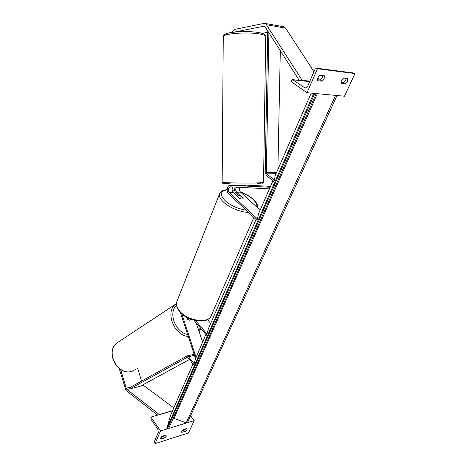 <?xml version="1.0" encoding="UTF-8"?>
<svg xmlns="http://www.w3.org/2000/svg" width="467" height="467" viewBox="0 0 467 467"><rect width="100%" height="100%" fill="white"/><g stroke="black" fill="none" stroke-linecap="round" stroke-linejoin="round"><path stroke-width="0.7" d="M233.844 185.171L242.233 185.557L245.887 185.457L245.887 185.142M230.272 186.829L269.692 188.89L269.722 187.238L230.289 185.282C227.236 184.926 225.981 191.604 228.661 193.852L256.897 220.266L257.475 218.935L229.186 192.544C227.639 189.777 227.995 187.868 230.266 186.829L230.272 186.829M233.231 186.987C231.755 188.645 231.702 190.448 233.068 192.398L239.524 198.382C241.474 199.146 242.677 199.152 243.132 198.405L236.687 192.252C235.426 190.606 235.368 188.901 236.518 187.156M239.67 185.148L236.716 185.288M244.912 185.101L270.527 186.333M270.34 186.759L269.663 186.753L269.722 187.238M238.409 195.632L236.156 193.548C234.609 191.768 234.271 189.614 235.146 187.086M269.418 188.872L258.414 214.084L257.475 218.935M260.148 210.115L240.499 192.106C239.332 190.682 239.192 189.094 240.085 187.343M232.712 32.305L232.718 31.289L235.099 29.304L235.07 31.966L263.855 26.193L264.807 26.38L299.254 80.382M262.279 33.332L267.719 32.299M283.562 26.718L285.606 28.125L313.97 71.72M235.099 29.304L263.896 23.403L265.805 23.764L302.167 80.306L301.869 80.668M317.91 77.779L319.346 79.985M309.895 81.153L302.167 80.306M321.997 81.217L324.156 78.619L324.39 75.788L320.029 75.269C317.951 76.95 317.151 78.771 317.642 80.733L321.997 81.217L320.327 80.096L322.475 77.499L322.901 75.607M316.474 68.205L354.015 73.033L354.973 73.552L317.432 68.748L307.047 92.723L290.923 81.416L291.268 80.587L292.908 79.799L305.074 88.059C306.194 88.152 307.082 87.527 307.73 86.173L315.062 69.192L316.474 68.205L317.432 68.748M354.973 73.552L344.471 96.22L307.047 92.723M345.276 83.815L341.202 83.36C340.799 81.468 341.605 79.711 343.607 78.082L347.687 78.573L347.378 81.299L345.276 83.815L343.613 82.723L341.038 82.431M346.164 78.386L345.708 80.213L343.613 82.723M317.437 79.769L320.327 80.096M237.312 196.333L239.956 198.563C241.702 199.14 242.758 199.094 243.126 198.411L240.552 196.035C238.818 195.451 237.761 195.498 237.382 196.169M239.67 185.434L239.67 185.101L242.706 185.253L242.7 185.562M120.562 369.461L126.539 389.116L159.416 414.632M137.677 368.305L141.554 381.066M142.814 384.884L173.812 407.895M119.19 368.504L126.008 390.523L157.642 415.14M172.603 410.674L159.434 414.468M186.841 317.408L187.518 319.457L189.596 320.175L190.822 319.235L189.596 320.175L187.833 319.714L187.121 317.56M164.769 437.929L160.642 438.945C160.35 438.227 160.858 437.334 162.166 436.271L166.03 435.057L166.252 436.231L164.769 437.929L163.8 436.54L164.956 435.396M172.521 410.849L150.905 417.084L150.981 419.249L157.758 429.021L158.295 432.471L154.431 441.438L155.038 443.65L188.481 432.95L194.208 420.598L187.43 422.682M186.514 422.962L168.704 428.437M167.752 428.729L160.537 430.948L150.905 417.084M155.038 443.65L160.537 430.948M185.609 431.327L181.71 432.314C181.424 431.607 181.926 430.72 183.222 429.658L186.905 428.502L187.069 429.663L185.609 431.327L184.634 429.979L185.767 428.864M161.004 437.421L163.8 436.54M184.634 429.979L182.089 430.784M194.208 420.598L190.606 415.753M181.932 432.495L181.61 432.045M160.905 439.155L160.537 438.618M181.739 313.853L196.087 357.418L205.889 334.413M196.233 322.954L202.59 341.972M180.431 312.592L195.311 357.833L196.087 357.418M256.056 219.484L208.551 328.313L206.589 335.248L193.939 320.228M210.693 323.409L207.447 319.638M207.062 334.162L195.626 320.619M311.22 93.114L275.121 175.808L274.403 180.256L266.914 173.841L266.353 172.393L268.91 32.573M267.749 30.74L265.192 172.352L266.307 175.253L273.779 181.675L274.403 180.256M280.317 50.541L277.888 169.468M189.468 359.497L140.339 386.232L130.106 388.795L187.162 357.378L188.032 357.687L193.665 364.78L194.114 363.758L188.47 356.671L187.092 355.936L194.155 354.319M195.772 357.582L194.114 363.758M130.106 388.795L129.75 387.604L187.092 355.936M168.797 428.257L316.235 93.581L168.797 428.257L166.812 428.414L170.455 415.595L192.999 363.939M269.704 188.224L272.897 180.91M166.812 428.414L313.754 93.347M337.028 95.525L187.506 422.53L337.016 95.525L336.007 95.431M187.506 422.53L186.21 422.88L173.257 418.14M316.217 93.581L315.149 93.482M233.068 192.398L229.186 192.544M240.499 192.106L236.687 192.252M264.771 26.356L263.855 26.193M285.606 28.125L266.809 24.804M354.365 73.173L316.824 68.345M309.691 81.626L292.908 79.799M306.113 87.924L304.309 87.743M248.637 212.543C238.999 211.691 230.558 208.165 223.308 201.954C220.261 198.971 218.982 196.356 219.472 194.109L219.858 193.151M256.745 206.998C257.305 204.744 256.009 202.153 252.857 199.222C249.582 196.315 245.444 193.922 240.447 192.054M234.703 190.402L232.07 189.964M227.155 189.847C220.284 191.061 219.572 194.64 225.012 200.577C230.78 205.632 237.814 208.825 246.103 210.168M210.926 316.41C206.793 324.688 187.08 321.115 179.503 311.559C176.485 306.977 175.545 303.789 176.672 301.997C175.966 304.706 176.9 307.654 179.474 310.835C187.477 321.243 209.63 324.063 211.475 315.167L253.873 217.441M265.723 36.7C265.921 35.62 263.797 34.698 259.354 33.939C247.171 31.756 223.033 33.624 223.267 36.619L222.158 182.247C221.913 182.842 245.385 183.333 257.276 182.959L263.528 182.445L265.723 36.7M130.667 387.096L126.131 388.223M143.276 385.409L140.643 386.069M130.083 388.713L126.907 389.513M135.57 369.52L131.344 371.44C117.316 375.591 105.139 351.365 116.902 342.982L118.875 341.681M176.38 303.649L175.464 304.338C164.886 311.921 174.203 335.72 188.277 336.45M187.629 334.477C175.452 332.58 167.933 312.645 176.473 305.447M200.331 327.816L198.784 330.578M276.044 173.695L266.914 173.841M276.68 172.241L266.353 172.393M194.476 355.288L188.47 356.671M167.443 428.648L314.7 93.435M186.21 422.88L335.575 95.391M174.033 418.321L317.338 93.686M283.755 26.753L264.964 23.408M292.552 79.647L309.738 81.527M176.672 301.997L219.472 194.109C222.181 189.129 223.699 190.524 227.16 189.567M232.064 189.783L234.685 190.244M240.254 191.844C245.484 193.77 249.845 196.28 253.336 199.374C256.546 202.351 258.035 205.223 257.819 207.984M223.267 36.619C222.8 36.391 224.528 33.046 232.105 32.386C241.252 31.271 250.055 31.301 258.531 32.48C267.69 34.412 264.865 35.632 265.729 36.385M257.2 183.519L261.964 183.969L262.874 183.689L263.528 182.509M229.992 183.292L223.67 183.753L222.957 183.619L222.158 182.247M131.215 371.487C117.013 375.567 104.976 351.622 116.902 342.982L176.38 303.655M200.938 328.534L199.181 331.768M131.28 371.469L133.492 370.722"/></g></svg>
